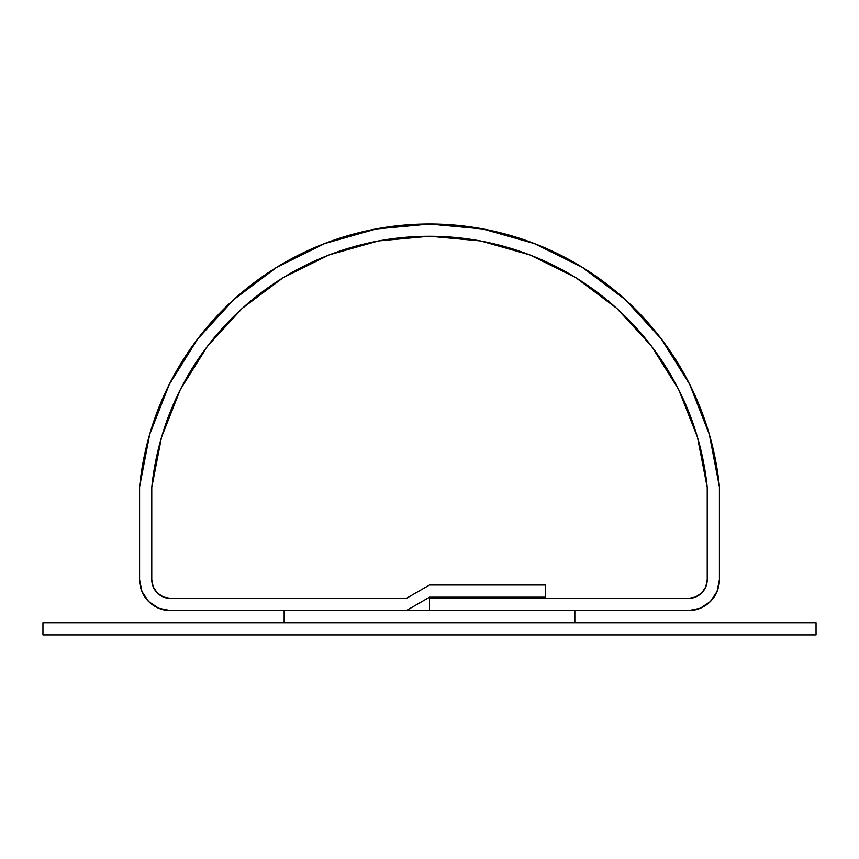 <?xml version="1.0" encoding="UTF-8"?>
<svg xmlns="http://www.w3.org/2000/svg" width="859" height="859" viewBox="0 0 859 859"><rect width="100%" height="100%" fill="white"/><g stroke="black" fill="none" stroke-linecap="round" stroke-linejoin="round"><path stroke-width="1.29" d="M158.679 608.247L170.512 610.599A30.924 30.924 0 0 1 139.588 579.675L139.588 486.828A291.308 291.308 0 0 1 719.413 486.828L719.413 579.675L719.413 486.828L709.287 434.246L689.713 384.402L661.344 338.983L625.137 299.523L582.327 267.353L534.341 243.569L482.822 228.977L429.5 224.049L376.178 228.977L324.659 243.569L276.673 267.353L233.863 299.523L197.656 338.983L169.287 384.402L149.713 434.246L139.588 486.828L139.588 579.675L141.939 591.507L148.65 601.547L158.679 608.247L170.512 610.599L406.307 610.599L429.5 597.209L545.465 597.209L545.465 585.033L429.5 585.033L406.307 598.422L170.512 598.422A18.748 18.748 0 0 1 151.764 579.675L151.764 487.429A279.143 279.143 0 0 1 707.236 487.429L707.236 579.675A18.748 18.748 0 0 1 688.489 598.422L429.5 598.422L429.5 610.599L688.489 610.599L700.321 608.247L710.35 601.547L717.061 591.507L719.413 579.675A30.924 30.924 0 0 1 688.489 610.599L429.5 610.599L429.5 598.422L688.489 598.422L545.465 598.422L545.465 585.033L429.5 585.033L406.307 598.422L170.512 598.422L163.339 596.994L157.251 592.935L153.192 586.847L151.764 579.675L151.764 487.429L161.546 437.134L180.358 389.471L207.567 346.059L242.259 308.338L283.255 277.607L329.169 254.876L378.475 240.928L429.5 236.225L480.525 240.928L529.831 254.876L575.745 277.607L616.741 308.338L651.433 346.059L678.642 389.471L697.454 437.134L707.236 487.429L707.236 579.675L705.808 586.847L701.749 592.935L695.661 596.994L688.489 598.422L545.465 598.422L545.465 585.033L429.5 585.033L406.307 598.422L170.512 598.422L163.339 596.994L157.251 592.935L153.192 586.847L151.764 579.675L151.764 487.429L161.546 437.134L180.358 389.471L207.567 346.059L242.259 308.338L283.255 277.607L329.169 254.876L378.475 240.928L429.5 236.225L480.525 240.928L529.831 254.876L575.745 277.607L616.741 308.338L651.433 346.059L678.642 389.471L697.454 437.134L707.236 487.429L707.236 579.675A18.748 18.748 0 0 1 688.489 598.422L695.661 596.994L688.489 598.422M170.512 610.599L406.307 610.599L429.5 597.209L545.465 597.209L545.465 585.033L429.5 585.033L406.307 598.422L170.512 598.422A18.748 18.748 0 0 1 151.764 579.675L151.764 487.429A279.143 279.143 0 0 1 707.236 487.429L707.236 579.675L705.808 586.847L701.749 592.935L695.661 596.994L701.749 592.935M689.691 384.36L661.409 339.069M661.28 338.886L625.223 299.587M582.327 267.353L534.373 243.58M534.319 243.559L482.908 228.988M169.255 384.467L149.756 434.085M151.764 487.429L161.546 437.134M697.454 437.134L707.236 487.429M170.512 598.422L163.339 596.994L157.251 592.935M707.225 487.311L697.497 437.285M574.843 610.599L574.843 622.775L284.157 622.775L284.157 610.599L574.843 610.599L574.843 622.775L284.157 622.775L284.157 610.599L574.843 610.599M816.05 622.775L816.05 634.951L42.95 634.951L42.95 622.775L816.05 622.775L816.05 634.951L42.95 634.951L42.95 622.775L816.05 622.775"/></g></svg>
